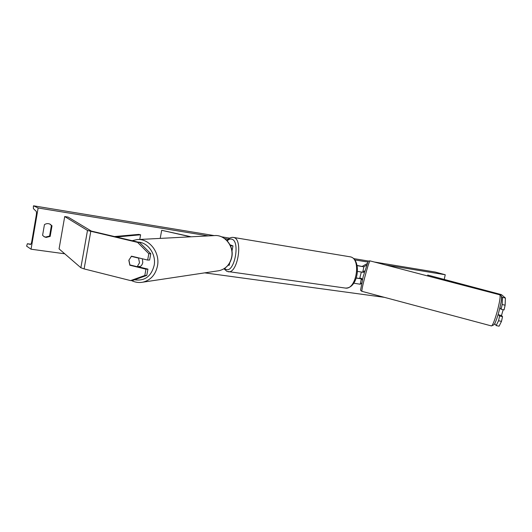 <?xml version="1.0" encoding="UTF-8"?>
<svg xmlns="http://www.w3.org/2000/svg" width="532" height="532" viewBox="0 0 532 532"><rect width="100%" height="100%" fill="white"/><g stroke="black" fill="none" stroke-linecap="round" stroke-linejoin="round"><path stroke-width="0.8" d="M131.105 265.209L129.848 265.235L145.961 269.179L144.79 275.496L146.772 275.41L147.936 269.119L145.961 269.179M150.775 253.731L148.814 253.711L137.602 242.386L139.603 242.459L150.775 253.731L149.612 260.042L147.643 260.055L131.504 256.171L128.837 260.261L129.848 265.235M146.772 275.41L132.634 280.49L130.599 280.597L84.109 268.906L80.864 267.736L59.065 248.89L64.718 216.531L87.64 230.529L137.602 242.386M139.603 242.459L91.384 231.107L68.076 217.089L64.718 216.531M137.775 266.638L147.936 269.119M147.643 260.055L148.814 253.711M130.599 280.597L144.79 275.496M500.04 308.121L501.117 309.252L504.07 309.883L505.127 305.168L505.4 298.02L501.457 294.642L427.735 275.057L497.879 293.777L499.455 294.728M496.183 325.571L499.083 326.196L501.49 321.368L502.547 316.666L499.601 316.035L498.551 320.736L496.183 325.571L494.747 323.629M501.49 321.368L498.551 320.736M427.548 275.928L427.735 275.057M505.4 298.02L502.487 297.401L501.337 296.391M498.504 314.764L499.601 316.035M501.117 309.252L502.175 304.543L505.127 305.168M502.487 297.401L502.175 304.543M501.51 315.503L502.547 316.666M357.524 271.426L362.731 272.231L363.449 271.938M353.78 283.19L360.231 284.241L361.614 283.037M356.247 278.096L361.348 278.848L361.74 278.535M356.294 277.963L359.605 278.475L360.098 278.096M357.145 265.641L363.855 266.818L366.528 265.129M357.105 265.455L362.106 266.452L367.073 263.606M229.252 265.209L228.048 265.288M230.183 245.166L231.041 245.511L230.343 245.498M229.99 244.787L232.989 245.897L230.429 245.678M190.596 236.82L161.695 230.296L160.199 238.396M191.134 236.793L161.695 230.296M131.244 256.344L138.559 258.106L139.497 262.801L137.203 266.705L129.901 264.916L128.97 260.248M142.357 258.778L142.789 262.456C142.343 264.737 141.153 266.253 139.218 266.991M138.759 266.878L139.497 266.439L137.203 266.705M138.559 258.106L139.278 258.04M43.87 236.547L45.539 237.079L49.576 236.075L50.161 236.414L52.003 225.814L50.081 224.172C48.119 223.294 46.237 223.453 44.435 224.65L42.593 235.304L44.229 236.773L46.118 237.418L50.161 236.414M31.049 249.202L38.131 207.992L33.509 205.804L33.363 206.649L33.416 208.644L36.169 211.304C36.548 211.869 36.588 213.152 36.289 215.147L31.774 241.455C31.408 243.35 30.982 244.354 30.504 244.454L27.398 243.723L26.6 246.123L31.049 249.202L64.731 253.791M384.43 297.348L204.72 272.863M444.26 279.26L445.244 274.745L385.647 264.976M367.812 262.05L354.758 259.909M228.255 239.167L224.677 238.582M208.351 235.902L38.131 207.992M49.576 236.075L51.411 225.502L49.862 224.072M445.244 274.745L435.262 272.058L374.262 261.997M368.656 261.072L353.581 258.585M229.671 238.15L221.585 236.82M214.19 235.596L33.509 205.804M51.411 225.502L52.003 225.814M503.166 309.69L501.49 315.556L498.251 314.691L497.799 315.523M500.419 308.52L499.994 308.407L500.087 306.991M363.609 271.978L363.223 271.879M364.659 271.194L364.034 271.027L363.476 272.397L362.751 272.211M361.321 272.138L359.805 278.023L361.866 278.568L361.767 279.579L362.392 279.739M114.353 236.56L138.706 234.393L140.601 234.785L139.743 239.453M116.289 237.013L140.601 234.785M80.864 267.736L87.487 230.449M84.109 268.906L90.773 231.447M497.586 294.243L497.699 293.731M498.584 294.502L498.684 294.056M360.231 284.241L361.348 278.848M362.731 272.231L363.855 266.818M224.604 268.407L225.954 269.345C234.306 273.634 240.617 241.182 231.786 239.167C230.309 238.728 228.8 239.3 227.257 240.876M226.938 240.537C228.88 238.176 231.021 237.132 233.382 237.418L233.887 237.538C243.317 239.493 237.611 273.927 228.235 271.732L228.135 271.712M345.115 288.031L345.241 288.051C356.214 290.379 361.567 259.084 350.548 256.889L233.382 237.418M134.549 279.805C144.764 281.248 151.314 276.387 154.2 265.215C156.262 254.116 147.869 242.286 137.901 242.06M132.129 240.71L136.95 239.6C148.913 238.15 160.099 252.141 157.545 265.588C155.683 274.585 150.815 280.111 142.948 282.16L219.144 270.688C225.874 268.966 230.057 264.391 231.693 256.969C233.94 245.884 224.497 234.386 214.276 235.596L137.974 239.546M217.655 270.914L219.144 270.688C225.994 268.926 230.236 264.331 231.866 256.909C234.113 245.897 224.697 234.406 214.276 235.596M30.876 244.208L27.411 243.723L30.876 244.208M491.468 325.936L494.102 324.706C495.498 322.478 497.041 318.369 498.723 312.37C501.024 303.054 503.112 295.253 499.821 294.828L499.821 294.828C500.645 296.211 499.728 301.95 497.068 312.051C494.521 320.849 492.652 325.478 491.468 325.936L361.926 291.337C361.64 290.499 362.605 285.744 364.819 277.072C367.459 267.21 369.195 261.817 370.013 260.886L370.019 260.886C368.816 260.886 368.191 261.099 368.137 261.525L363.21 276.5M229.245 265.249L229.698 262.921M231.979 251.117L232.989 245.897M226.958 271.393L345.241 288.051C358.521 288.936 361.846 259.716 350.668 256.916L349.956 256.757M226.931 271.38L223.979 268.806M131.47 280.55C135.161 282.386 138.992 282.918 142.948 282.16M499.821 294.828L370.013 260.886M363.203 276.514L360.616 289.834C360.457 290.253 360.889 290.751 361.926 291.337"/></g></svg>
